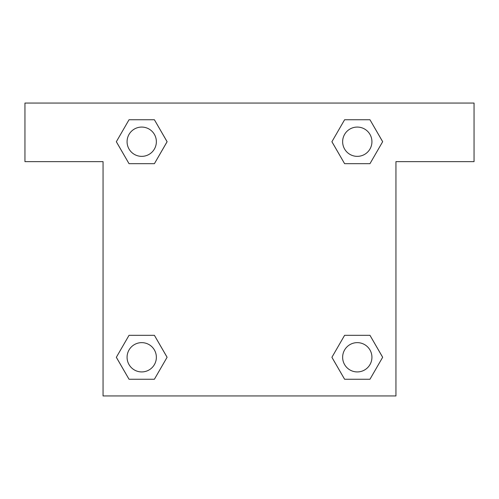 <?xml version="1.0" encoding="UTF-8"?>
<svg xmlns="http://www.w3.org/2000/svg" width="499" height="499" viewBox="0 0 499 499"><rect width="100%" height="100%" fill="white"/><g stroke="black" fill="none" stroke-linecap="round" stroke-linejoin="round"><path stroke-width="0.75" d="M369.965 119.748L344.603 119.748L369.965 119.748L382.652 141.716L369.965 163.684L344.603 163.684L355.887 163.684L344.603 163.684L331.891 141.735L344.603 163.684L331.916 141.716L344.603 119.748L369.965 119.748L382.677 141.697M369.965 335.316L344.603 335.316L369.965 335.316L382.652 357.284L369.965 379.252L344.603 379.252L331.916 357.284L344.603 335.316L369.965 335.316L382.677 357.265M332.421 358.157A136.682 136.682 0 0 1 332.396 358.176L344.603 379.252L369.965 379.252L344.603 379.252M143.113 163.684L129.035 163.684L154.397 163.684L129.035 163.684L116.348 141.716L129.035 119.748L154.397 119.748L167.084 141.716L154.397 163.684L143.113 163.684L154.397 163.684L167.109 141.735M129.035 379.252L154.397 379.252L129.035 379.252L116.348 357.284L129.035 335.316L154.397 335.316L143.113 335.316L154.397 335.316L167.109 357.265L154.397 335.316L167.084 357.284L154.397 379.252L129.035 379.252L116.323 357.303M474.05 103.056L24.95 103.056L24.95 161.632L103.056 161.632L103.056 395.944L395.944 395.944L395.944 161.632L474.05 161.632L474.05 103.056M129.035 163.684L116.323 141.735M154.397 119.748L129.035 119.748L154.397 119.748L167.109 141.697M371.93 357.284A14.646 14.646 0 0 0 349.961 344.603A14.646 14.646 0 0 0 349.961 369.965A14.646 14.646 0 0 0 371.93 357.284M129.035 335.316L154.397 335.316L129.035 335.316M156.362 357.284A14.646 14.646 0 0 0 134.393 344.603A14.646 14.646 0 0 0 134.393 369.965A14.646 14.646 0 0 0 156.362 357.284M369.965 163.684L344.603 163.684L369.965 163.684M371.93 141.716A14.646 14.646 0 0 0 349.961 129.035A14.646 14.646 0 0 0 349.961 154.397A14.646 14.646 0 0 0 371.93 141.716M156.362 141.716A14.646 14.646 0 0 0 134.393 129.035A14.646 14.646 0 0 0 134.393 154.397A14.646 14.646 0 0 0 156.362 141.716M344.603 335.316L355.887 335.316M143.113 335.316L154.397 335.316M355.887 163.684L344.603 163.684"/></g></svg>
